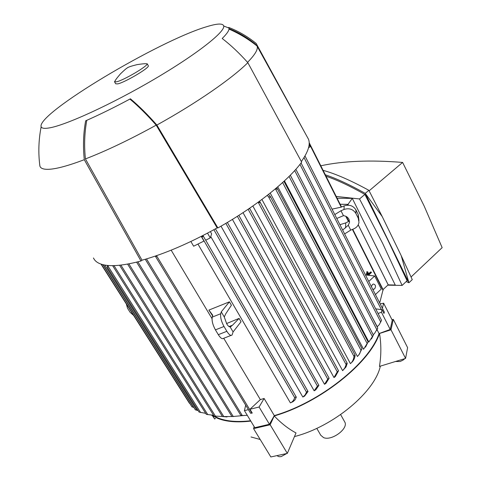 <?xml version="1.0" encoding="UTF-8"?>
<svg xmlns="http://www.w3.org/2000/svg" width="481" height="481" viewBox="0 0 481 481"><rect width="100%" height="100%" fill="white"/><g stroke="black" fill="none" stroke-linecap="round" stroke-linejoin="round"><path stroke-width="0.72" d="M316.781 428.343L320.749 435.233L323.581 437.614C331.668 441.239 348.779 428.535 344.757 421.981L344.516 421.542M251.028 436.97L260.185 439.484M294.474 436.574C333.561 426.623 375.054 391.678 380.333 366.131M211.67 415.205L217.58 418.308C226.1 421.759 237.169 422.679 250.787 421.079M274.23 415.963C281.217 423.262 288.474 428.926 296.013 432.948L287.325 453.391L270.154 424.753L274.23 415.963C320.358 402.621 369.697 362.939 379.527 333.483L391.005 329.81L405.579 358.417L407.605 347.649L393.314 319.372L391.967 319.673M405.579 358.417L379.461 366.402C381.283 355.267 381.301 344.294 379.527 333.483M212.38 415.668L214.646 418.987L212.824 415.939M254.142 426.587L253.571 428.631L270.839 456.95L287.325 453.391M253.571 428.631L270.154 424.753M286.724 453.523L281.289 456.547C279.311 456.932 277.946 456.607 277.206 455.579M288.774 449.988L287.83 452.212M391.005 329.81L393.314 319.372M406.138 355.447L405.778 357.359M404.828 358.646L402.988 360.155L400.162 361.49L395.448 361.514M380.14 303.848L383.634 303.21L392.249 320.232L390.199 329.443L379.046 333.573C369.252 362.878 320.172 402.338 274.302 415.608L269.432 424.266L254.81 427.687L244.42 410.624L245.683 405.176M250.589 420.749C237.229 422.276 226.353 421.344 217.965 417.953L212.686 415.271M245.124 415.392L233.225 416.48L137.861 261.82M309.157 144.21L310.215 146.735L309.127 144.577M310.215 146.735L308.562 147.679M304.9 156.103L305.291 156.529L304.539 156.716M375.703 308.868L382.046 309.71L383.958 313.462L384.367 312.163L305.291 156.529M241.402 415.247L241.6 415.572L247.288 415.331M232.515 416.438L233.225 416.48M227.032 416.925L222.517 416.558L233.79 416.522M215.957 416.131L222.402 416.462M206.367 414.357L213.606 415.301M113.474 265.626L113.035 266.246L112.752 265.632M108.099 265.476L107.594 267.58L107.365 265.41M199.098 412.073L205.682 413.347M252.248 413.053L250.607 413.293L252.248 413.053L249.958 409.265L260.341 399.603L264.111 398.472L274.302 415.608M156.926 255.537L155.844 256.89L155.387 256.072M171.158 250.168L212.025 318.644M223.731 338.263L260.341 399.603M195.406 409.842L198.1 410.576M192.021 406.866L193.879 407.503M371.452 315.879L377.248 326.725L379.232 324.723L381.475 320.442M376.689 330.405L377.771 328.144L374.458 333.58L373.19 334.668L290.32 175.186M371.47 338.985L373.382 335.089L368.855 342.009L284.451 180.862M365.5 347.186L368.103 341.925L363.582 349.29L277.741 186.844M358.808 355.074L361.983 348.701L360.966 350.186L359.692 353.733L357.431 356.511L270.22 193.061M351.713 362.427C353.589 360.726 354.725 358.369 355.122 355.375L354.653 355.164L354.01 356.451C353.607 359.535 352.417 361.934 350.439 363.642L261.923 199.465M342.652 370.653L344.823 367.935L346.717 363.233L347.21 363.444L346.025 366.925L342.706 370.604M342.628 370.671L252.856 206.006M333.994 377.567L337.271 371.843L338.546 370.779L335.341 376.545L333.994 377.567L243.025 212.662M324.513 384.295L327.759 379.136L329.118 378.21L325.992 383.297L324.513 384.295L232.413 219.396M314.153 390.8L317.436 386.153L318.885 385.365L315.764 389.844L314.153 390.806L220.995 226.172M302.826 397.035L305.11 394.991L306.493 392.129L307.419 391.408L308.038 391.492L304.593 396.122L302.826 397.035L210.738 236.508M290.404 402.898C292.472 401.99 293.891 400.234 294.667 397.631L295.641 397.011L296.32 397.168L295.015 399.897L293.109 401.617L290.404 402.898L197.95 244.053M379.046 333.573L377.02 329.653M212.602 315.837L208.874 310.095L229.425 301.84L231.403 305.237L225.781 313.756L224.266 316.967L221.254 311.862L229.425 301.84M226.569 323.551L239.087 318.404L241.035 321.747L233.093 331.926L230.122 326.9C229.154 326.966 228.018 325.944 226.725 323.827L224.266 316.967M283.886 181.391L283.423 181.812M276.659 187.764L277.152 188.378L277.056 189.165L275.487 188.756M268.464 194.456L270.238 196.278L270.202 197.204L268.476 196.681L267.171 195.466M259.524 201.238L259.89 202.735L258.123 202.26M249.489 208.333L249.344 208.826L248.497 209.013M210.377 231.62L211.652 233.85L210.263 237.903L207.527 233.141M210.263 237.903L205.652 240.205L203.054 235.702L201.317 236.514L203.944 241.059L193.627 246.212L190.867 241.492M379.689 302.964L383.098 289.646M366.799 275.084L366.137 275.006M366.594 271.939L367.61 271.681L366.594 271.939L368.272 275.252L367.28 273.316L366.257 273.575L366.943 274.952M367.61 271.681L368.879 274.182L371.224 272.048L370.562 271.975L368.644 273.725M367.28 273.316L366.257 273.575M229.034 326.569L232.515 325.198L230.122 326.9M239.087 318.404L232.515 325.198M231.096 335.395L223.581 338.323C222.252 339.339 220.49 338.119 218.302 334.668L215.428 329.864C212.71 324.861 211.646 320.611 212.235 317.111L212.764 315.253L208.874 310.095M233.093 331.926L232.07 335.017C230.784 336.015 229.046 334.782 226.864 331.313L224.002 326.491C221.296 321.464 220.214 317.207 220.749 313.714L221.254 311.862M133.628 315.44L130.092 312.277L127.501 308.195L126.359 304.01M336.76 218.464L343.452 215.668C345.965 215.969 347.787 217.147 348.917 219.204L349.465 222.553L348.28 225.246L342.658 230.074M345.598 227.886L345.731 222.913L348.358 221.573L349.248 219.991M339.923 224.693L345.731 222.913M348.28 225.246L350.727 230.104L353.769 228.86C356.776 227.519 358.507 225.336 358.976 222.324L358.237 218.146L355.928 213.51C353.18 209.199 349.212 207.846 344.023 209.463L340.969 210.744L343.452 215.668M340.969 210.744L334.782 214.568M332.022 209.139L341.107 207.173L344.137 205.904C349.278 204.299 353.21 205.634 355.934 209.914L358.225 214.52L358.97 220.557M350.727 230.104L344.612 233.916M264.111 398.472L259.091 407.022L249.958 409.265M269.432 424.266L259.091 407.022M248.394 409.644L244.42 410.624M382.046 309.71L381.433 312.235L378.072 313.504M390.199 329.443L381.433 312.235M383.634 303.21L382.395 308.279M340.157 204.275L347.997 204.395L347.054 205.195M358.213 224.849L388.155 284.818L383.062 289.568M347.997 204.395L348.388 205.177M203.054 235.702L203.036 236.64L201.725 236.874L201.317 236.514M189.472 403.258L189.899 403.595M388.119 284.848L395.274 285.047L352.29 198.358L348.01 204.353L348.424 205.183M358.231 224.819L388.209 284.86M348.01 204.353L340.133 204.233M337.127 198.262L352.29 198.358M387.782 285.167L402.122 285.425L382.563 243.188L359.529 198.954L336.213 196.446M402.122 285.425L407.088 280.736L387.319 238.925L364.881 194.414L359.529 198.954M406.198 281.577L408.922 282.768L365.253 193.38C349.711 184.686 336.399 178.493 325.324 174.789M364.881 194.414C349.789 185.913 336.844 179.858 326.052 176.244M401.226 255.688L408.922 282.768L412.265 279.605L401.226 255.688L382.215 216.552L365.253 193.38L368.867 190.32L382.215 216.552M323.094 170.352C335.335 173.677 350.595 180.333 368.867 190.32M320.797 165.795C343.025 160.949 370.298 159.824 402.615 162.428L424.11 205.922L442.147 247.643L411.075 276.972M402.615 162.428L369.125 190.819M365.446 274.928L374.693 275.992L368.759 281.439M375.414 294.54L381.283 289.075L374.693 275.992M371.428 286.706L372.384 284.536L373.418 284.024C375.697 284.716 376.088 286.345 374.597 288.901L372.757 289.321L373.545 289.424M368.933 275.33L367.25 272.012M371.224 272.048L371.452 272.505L369.107 274.639L369.492 275.397M367.694 275.186L366.913 273.647M217.887 227.94L217.159 227.892C189.73 243.103 164.682 253.878 142.015 260.203L140.981 261.003L84.295 159.692C82.888 146.314 83.339 133.357 85.654 120.815C99.32 114.803 114.244 107.467 130.423 98.797C139.123 106.121 147.938 114.869 156.872 125.048L217.887 227.94C255.591 206.806 288.173 180.736 301.671 162.151L247.841 62.662C239.352 53.157 230.808 45.1 222.198 38.492C227.17 33.58 229.431 30.117 228.992 28.09L228.746 27.453C238.438 31.163 247.577 36.496 256.175 43.446L305.868 134.476M93.476 257.972C95.1 261.682 99.02 264.069 105.249 265.139C113.606 266.498 125.517 265.115 140.981 261.003M301.346 161.55C308.189 151.852 310.564 144.396 308.471 139.189L307.293 137.055M39.719 164.767L39.947 166.24C40.759 168.566 43.903 169.583 49.387 169.27C57.041 168.789 68.675 165.596 84.295 159.692M247.559 62.344C254.948 54.786 258.153 49.429 257.167 46.266L255.279 44.054L255.82 45.052M229.04 28.601C238.269 32.251 247.012 37.398 255.273 44.054M142.015 260.203L85.426 158.928C106.331 150.854 129.918 139.592 156.187 125.144L217.159 227.892M129.906 99.074C138.57 106.367 147.33 115.055 156.187 125.144M85.426 158.928C84.043 145.665 84.5 132.792 86.79 120.31M156.872 125.048C196.525 103.126 232.371 78.223 247.841 62.662M253.499 42.647L252.477 42.526M49.104 127.952C65.398 125.403 111.502 104.365 154.154 79.293C196.879 54.233 225.27 31.752 223.725 25.992C222.925 23.208 217.298 23.437 206.836 26.665C159.464 40.428 36.352 113.678 41.15 126.78C41.739 128.343 44.39 128.734 49.104 127.952M228.253 27.778L228.746 27.453M114.574 81.86L115.687 83.784L117.719 83.892C125.006 82.419 149.904 67.647 148.322 65.771L148.244 65.632M144.853 63.672L144.528 63.763M115.584 80.056L114.52 81.776L116.522 81.812C123.695 80.321 148.304 65.795 147.174 63.751L148.322 65.771M381.481 309.8L304.01 157.588M242.117 415.265L146.513 258.916M223.857 416.672L128.848 263.835M215.38 416.047L120.887 265.079M207.822 414.688L113.979 265.608M200.631 412.554L108.045 266.191M251.81 413.017L156.812 256.151M196.963 410.383L104.87 265.073M193.602 407.467L102.994 264.682M380.772 322.114L299.952 164.406M376.93 329.864L294.679 170.599M372.486 336.742L289.051 176.455M367.153 343.5L282.636 182.527M360.966 350.186L275.433 188.805M354.01 356.451L268.476 196.681M346.001 364.382L258.249 202.375M337.271 371.843L248.13 209.259M327.759 379.136L237.343 216.324M317.436 386.153L225.823 223.358M306.493 392.129L213.871 229.72M383.092 290.404L352.405 229.419M348.418 221.494L345.785 216.27M341.191 207.137L309.187 143.542M212.235 317.111L220.749 313.714M215.428 329.864L224.002 326.491M218.302 334.668L226.864 331.313M344.023 209.463L344.137 205.904M355.928 213.51L355.934 209.914M358.237 218.146L358.225 214.52M294.667 397.631L201.725 236.874M344.757 421.981L340.638 414.604M215.512 418.398L214.67 418.969M240.849 415.41L145.268 259.283M231.902 416.51L136.604 262.133M222.475 416.576L127.567 264.075M213.931 415.825L119.565 265.229M250.595 413.269L155.622 256.638M381.541 320.274L301.058 162.969M377.771 328.144L295.863 169.276M373.382 335.089L290.302 175.204M338.546 370.779L249.597 208.261M329.118 378.21L238.847 215.368M318.885 385.365L227.363 222.45M308.038 391.492L215.446 228.848M229.906 326.906L231.247 326.383M349.465 222.553L349.489 221.098M347.18 363.167L259.902 201.749M368.103 341.925L283.934 181.337M296.32 397.168L205.712 240.175M355.086 355.068L270.238 196.278M361.983 348.701L277.152 188.378M195.376 409.872L103.307 264.76M383.11 289.664L352.735 229.281M348.653 221.164L346.326 216.54M341.522 206.998L309.181 142.701M189.466 403.325L101.01 264.111M199.05 412.073L107.497 267.508M192.003 406.914L101.359 264.225M206.313 414.351L112.921 266.149M257.167 46.266L308.471 139.189M257.101 46.068C248.527 39.183 239.165 33.526 229.004 29.082M228.992 28.09L223.725 25.992M41.15 126.78C38.594 139.845 38.173 152.934 39.881 166.035M147.174 63.751C145.232 63.871 146.056 63.282 137.151 64.616C128.385 66.799 129.569 66.949 127.874 67.466C126.515 68.633 127.008 67.562 120.515 73.803C114.694 80.592 115.638 80.207 114.52 81.776L114.496 81.722"/></g></svg>
